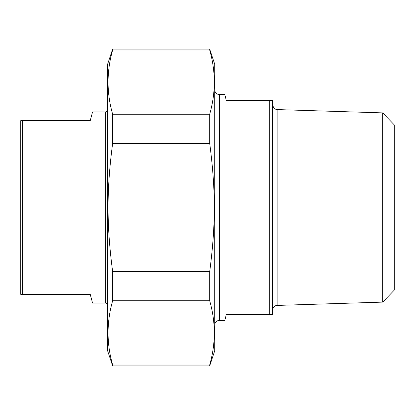 <?xml version="1.0" encoding="UTF-8"?>
<svg xmlns="http://www.w3.org/2000/svg" width="415" height="415" viewBox="0 0 415 415"><rect width="100%" height="100%" fill="white"/><g stroke="black" fill="none" stroke-linecap="round" stroke-linejoin="round"><path stroke-width="0.62" d="M112.647 300.761L112.647 271.726L209.7 271.726L209.7 300.761L112.647 300.761C106.536 322.17 106.536 343.579 112.647 364.987L209.7 364.987L209.7 365.874L112.647 365.874L112.647 364.987M112.647 50.013L112.647 49.126L209.7 49.126L209.7 50.013L112.647 50.013C106.536 71.422 106.536 92.83 112.647 114.239L209.7 114.239L209.7 143.274L112.647 143.274L112.647 114.239M112.647 143.274C106.536 189.992 106.536 225.008 112.647 271.726M209.7 271.726C215.81 225.008 215.81 189.992 209.7 143.274M209.7 49.126L214.737 64.18L214.737 350.82L209.7 365.874M209.7 114.239C215.81 92.83 215.81 71.422 209.7 50.013M209.7 364.987C215.81 343.579 215.81 322.17 209.7 300.761M112.647 365.874L107.61 350.82L107.61 64.18L112.647 49.126M214.737 325.049A4.632 4.632 0 0 1 219.369 320.416L224.769 320.416L226.32 314.627L272.645 314.627L272.645 100.373L226.32 100.373L224.769 94.584L219.369 94.584C216.557 94.309 215.012 92.763 214.737 89.951M269.75 100.373L269.75 314.627M382.677 302.11L394.25 290.163L394.25 124.837L382.677 112.89L382.677 302.11L277.132 305.424A4.632 4.632 0 0 0 272.645 310.057M105.296 303.049L105.296 111.951L92.566 111.951L90.237 120.641L20.75 120.641L20.75 294.36L90.237 294.36L92.566 303.049L105.296 303.049A2.319 2.319 0 0 1 107.61 305.362M22.488 294.36L22.488 120.641M219.369 320.416L219.369 94.584M277.132 305.424L277.132 109.576L275.181 109.078C274.351 109.135 273.506 107.755 272.645 104.943M382.677 112.89L277.132 109.576M105.296 111.951C106.686 111.827 107.459 111.059 107.61 109.638"/></g></svg>
